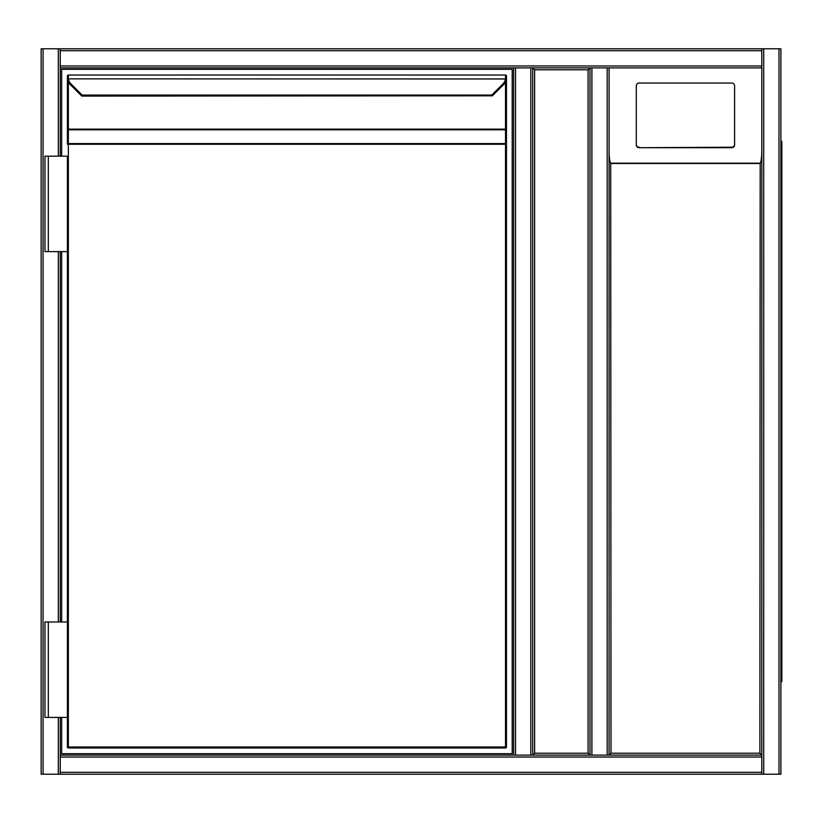 <?xml version="1.0" encoding="UTF-8"?>
<svg xmlns="http://www.w3.org/2000/svg" width="823" height="823" viewBox="0 0 823 823"><rect width="100%" height="100%" fill="white"/><g stroke="black" fill="none" stroke-linecap="round" stroke-linejoin="round"><path stroke-width="1.23" d="M609.082 67.877L609.082 755.123L609.082 67.877L609.082 755.123L610.995 753.21L759.896 753.21L761.81 755.123L607.179 755.123L607.179 67.877L609.082 67.877L609.082 755.123L761.81 755.123L761.81 67.877L609.082 67.877L761.81 67.877L761.81 755.123L761.81 50.697L60.244 50.697L60.244 48.783L607.179 48.783M607.179 755.123L532.728 755.123L532.728 67.877L589.998 67.877L589.998 755.123L532.728 755.123L534.631 753.21L588.085 753.21L589.998 755.123L589.998 67.877L591.902 67.877L532.728 67.877L534.631 69.79L534.631 753.21M588.085 753.21L588.085 69.79L589.998 67.877M60.244 717.419L60.244 774.217L41.15 774.217L41.15 48.783L761.81 48.783L761.81 50.697M513.634 755.123L60.244 755.123L515.537 755.123L513.634 755.123L513.634 67.877L515.537 67.877L60.244 67.877L60.244 156.164M60.244 251.622L60.244 621.972M60.244 50.697L60.244 67.877L513.634 67.877M763.713 48.783L780.893 48.783L780.893 774.217L763.713 774.217L763.713 48.783L60.244 48.783M763.713 774.217L761.81 774.217L761.81 755.123M780.893 774.217L780.893 48.783M60.244 774.217L761.81 774.217L60.244 774.217M607.179 67.877L591.902 67.877L591.902 755.123L589.998 755.123M532.728 755.123L532.728 67.877L532.728 755.123L530.814 755.123L530.814 67.877L515.537 67.877L515.537 755.123L530.814 755.123M530.814 67.877L532.728 67.877M761.81 48.783L609.082 48.783M780.893 50.697L780.893 772.303M780.893 141.371L781.85 141.371L781.85 681.629L780.893 681.629M734.6 144.869L734.6 85.87A2.86 2.829 -0 0 0 731.74 83.041L639.152 83.041A2.86 2.829 180 0 0 636.292 85.87L636.292 144.869A2.86 2.829 -0 0 0 639.152 147.698L731.74 147.698A2.86 2.829 -0 0 0 734.6 144.869L734.6 144.395A2.86 2.829 -0 0 1 731.74 147.224L639.152 147.698M636.292 144.869L636.292 86.343M759.896 753.21L760.185 163.191C761.182 161.627 761.717 157.43 761.81 150.599M609.082 150.599C609.164 157.43 609.709 161.627 610.707 163.191L610.995 753.21M636.292 144.395A2.86 2.829 -0 0 0 639.152 147.224M61.674 156.164L61.674 69.307L512.204 69.307L512.204 753.693L61.674 753.693L61.674 717.419M61.674 621.972L61.674 251.622M82.156 96.085A0.957 0.957 0 0 1 81.487 95.807L70.192 84.512L81.436 95.756L82.115 95.077L82.156 96.085L492.391 95.807M67.404 77.763L67.404 75.994A0.957 0.957 0 0 1 68.35 75.037L505.517 75.037L68.35 75.037L68.35 77.403L67.404 77.763L67.404 144.251A0.957 0.679 0 0 1 68.35 143.572L505.517 143.572L505.517 129.818A0.957 0.679 -0 0 1 506.474 130.497L506.474 747.006A0.957 0.957 0 0 1 505.517 747.963L68.35 747.963L68.35 747.006L505.517 747.006L505.517 144.251L68.35 144.251L68.35 747.006L67.404 747.006L67.404 717.419L67.404 747.006A0.957 0.957 0 0 0 68.35 747.963M492.432 95.756L503.676 84.512L492.432 95.756L491.763 95.077L503.007 83.833A8.59 8.59 0 0 0 505.445 78.854L505.517 77.403L506.474 77.763L506.392 78.977L506.474 75.994A0.957 0.957 0 0 0 505.517 75.037A0.957 0.957 0 0 1 506.474 75.994A0.957 0.957 0 0 0 505.517 75.037L505.517 77.403M68.35 77.403L68.422 78.854L67.476 78.977A9.547 9.547 0 0 0 70.192 84.512A9.547 9.547 0 0 1 67.476 78.977A9.547 9.547 0 0 0 70.192 84.512A9.547 9.547 0 0 1 67.476 78.977M48.31 251.622L67.404 251.622L67.404 621.972L67.404 156.164L44.967 156.164L44.967 251.622L48.31 251.622L48.31 156.164M506.474 77.99L506.474 130.497M506.474 747.006L505.517 747.006L505.517 747.963A0.957 0.957 0 0 0 506.474 747.006L506.474 129.139L505.517 129.139L505.517 81.919M506.392 78.977A9.547 9.547 0 0 1 503.676 84.512A9.547 9.547 0 0 0 506.392 78.977L68.422 78.854A8.59 8.59 0 0 0 70.871 83.833L82.115 95.077L491.763 95.077M505.517 143.572A0.957 0.679 0 0 1 506.474 144.251L505.517 144.251L505.517 143.572M68.35 75.037A0.957 0.957 0 0 0 67.404 75.994A0.957 0.957 0 0 1 68.35 75.037M68.35 75.994L68.35 77.043M48.31 717.419L44.967 717.419L44.967 621.972L48.31 621.972L48.31 717.419L67.404 717.419L67.404 621.972L48.31 621.972M588.085 69.79L534.631 69.79M43.063 48.783L43.063 774.217M58.33 48.783L58.33 156.164M58.33 251.622L58.33 621.972M58.33 717.419L58.33 774.217M761.81 65.963L60.244 65.963M778.99 774.217L778.99 48.783M60.244 772.303L761.81 772.303M60.244 757.037L761.81 757.037M781.85 150.918L780.893 150.918M780.893 672.082L781.85 672.082M759.896 163.468L610.995 163.468M610.707 163.191L760.185 163.191M68.35 81.919L68.35 129.139L505.517 129.139L505.517 129.818L68.35 129.818L68.35 144.251L67.404 144.251M503.676 84.512L503.007 83.833M67.404 130.497A0.957 0.679 0 0 1 68.35 129.818L68.35 129.139L67.404 129.139M70.871 83.833L70.192 84.512"/></g></svg>
